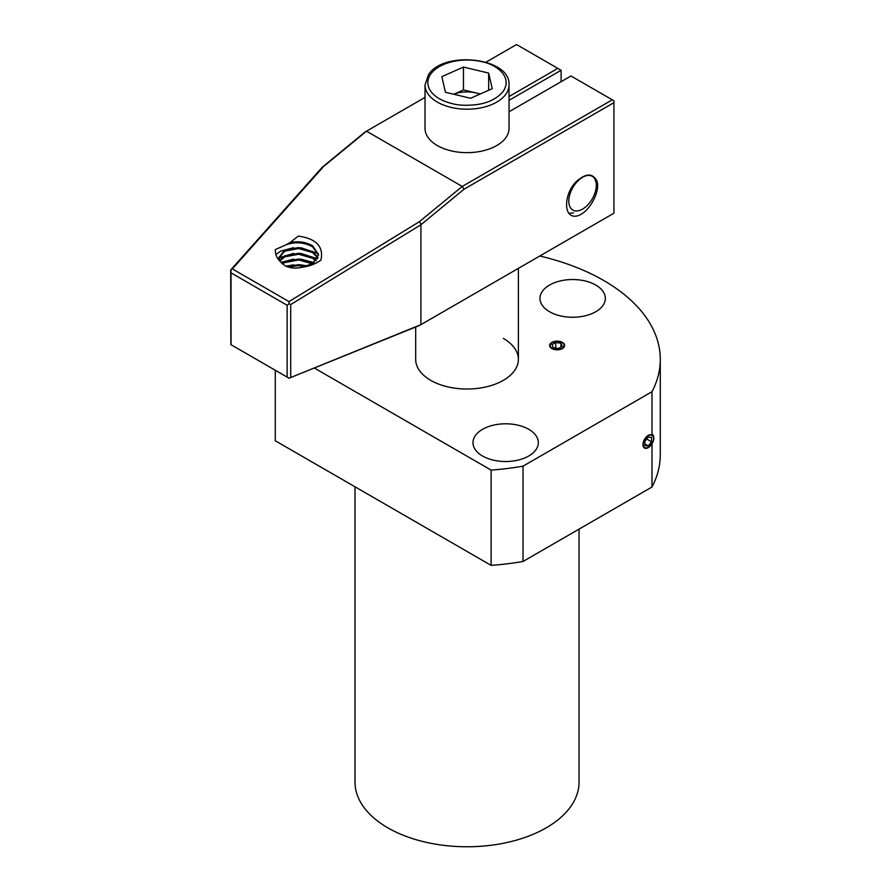 <?xml version="1.0" encoding="UTF-8"?>
<svg xmlns="http://www.w3.org/2000/svg" width="891" height="891" viewBox="0 0 891 891"><rect width="100%" height="100%" fill="white"/><g stroke="black" fill="none" stroke-linecap="round" stroke-linejoin="round"><path stroke-width="1.34" d="M275.274 370.255L275.274 440.767L491.108 565.373L491.108 470.092A193.258 111.575 0 0 0 523.028 466.171L652 391.706L652 435.621A7.005 4.043 120 0 0 651.755 435.454A7.005 4.043 120 0 0 648.247 435.799A7.005 4.043 120 0 0 643.67 441.969A7.005 4.043 120 0 0 644.75 447.583A7.005 4.043 120 0 0 648.247 447.237A7.005 4.043 120 0 0 652 443.083L652 486.998A193.258 111.575 0 0 0 660.287 454.666L660.287 359.385A193.258 111.575 0 0 0 539.779 256.007M562.098 342.612A7.005 4.043 0 0 0 554.469 341.732A7.005 4.043 0 0 0 550.148 345.474A7.005 4.043 0 0 0 552.197 348.325A7.005 4.043 0 0 0 559.826 349.205A7.005 4.043 0 0 0 564.148 345.474A7.005 4.043 0 0 0 562.098 342.612M528.753 429.317A32.677 18.867 0 0 0 493.146 425.23A32.677 18.867 0 0 0 472.976 442.66A32.677 18.867 0 0 0 482.543 456.003A32.677 18.867 0 0 0 518.161 460.09A32.677 18.867 0 0 0 538.331 442.66A32.677 18.867 0 0 0 528.753 429.317M595.767 285.053A32.677 18.867 0 0 0 560.149 280.966A32.677 18.867 0 0 0 539.979 298.396A32.677 18.867 0 0 0 549.558 311.739A32.677 18.867 0 0 0 585.164 315.826A32.677 18.867 0 0 0 605.334 298.396A32.677 18.867 0 0 0 595.767 285.053M415.685 327.019L415.685 359.385A51.344 29.648 0 0 0 430.721 380.346A51.344 29.648 0 0 0 486.686 386.772A51.344 29.648 0 0 0 518.384 359.385A51.344 29.648 0 0 0 503.337 338.413M579.061 529.109L579.061 782.075A112.032 64.687 180 0 1 509.908 841.839A112.032 64.687 180 0 1 387.808 827.817A112.032 64.687 180 0 1 354.997 782.075L354.997 486.798M491.108 565.373A193.258 111.575 0 0 0 523.028 561.464L523.028 466.171M314.289 368.005L491.108 470.092M652 391.706A193.258 111.575 0 0 0 660.287 359.385M523.028 561.464L652 486.998M302.082 267.255C309.222 266.353 315.503 263.97 320.938 260.116C323.856 246.64 316.316 238.643 298.296 236.115L290.065 242.541C298.44 240.882 305.992 241.996 312.719 245.883L318.533 254.692L312.719 263.502L302.082 267.255C295.389 268.759 289.575 268.18 284.663 265.529L280.442 261.687L278.85 257.555L284.663 250.171L298.685 247.531L312.719 251.596L317.987 257.555M317.775 258.056L312.719 252.599L298.685 248.533L284.663 251.173L278.872 258.056M315.86 260.918L312.719 258.323L298.685 254.247L284.663 256.886L279.885 260.918M279.596 260.406L284.663 255.884L298.685 253.244L312.719 257.31L316.294 260.406M312.296 263.769L298.685 259.972L284.663 262.611L282.458 263.97M281.868 263.424L284.663 261.598L298.685 258.958L313.075 263.268M305.234 266.632L298.685 265.685L287.949 266.988M286.557 266.465L298.685 264.683L307.005 266.131M318.51 255.194L312.719 246.885C304.221 242.274 295.366 241.561 286.134 244.769L275.308 249.558C275.13 254.202 276.845 258.245 280.442 261.687M596.023 182.098L594.208 177.443A19.836 11.449 120 0 0 592.482 176.017A19.836 11.449 120 0 0 582.558 176.997A19.836 11.449 120 0 0 580.42 178.423C564.593 188.034 561.553 217.226 575.408 216.19C589.241 215.254 604.621 185.139 594.208 177.443M612.273 99.814L462.229 186.442L419.394 221.681L289.007 301.603L232.373 268.904L323.678 166.417L366.513 131.177L462.229 186.442L464.055 189.193L420.908 224.766L420.908 324.647L289.052 378.207L419.405 325.516L613.921 213.205L613.921 100.772L571.008 75.991L509.039 111.765M288.918 378.129L230.869 344.617L230.713 269.951L232.373 268.904M509.039 100.338L561.107 70.278L561.107 81.716M307.551 265.952L300.779 264.839M293.518 264.839L285.944 266.197M314.066 262.555L300.779 259.114M293.518 259.125L280.966 262.411M317.441 258.746L300.779 253.4M293.518 253.4L278.883 257.889M278.85 257.911L277.814 258.635M318.232 253.59L300.779 247.687M293.518 247.687L280.587 251.173L275.932 254.57M290.065 242.541L286.134 244.769M573.492 212.871L569.238 213.328M464.055 189.193L613.921 102.677M290.7 377.283L290.7 304.577L420.908 224.766M231.025 344.706L231.025 272.858L287.136 305.257L287.136 377.105M425.018 97.397L365.032 132.024L322.23 167.241L230.713 269.951M561.107 70.278L557.811 68.373L509.039 96.529M557.811 68.373L516.546 44.55L485.974 62.203M421.254 224.421L419.394 221.681M290.7 304.577L289.074 303.775L289.007 301.603M287.136 305.257L289.074 303.775M231.025 272.858L230.847 270.151M322.23 167.241L323.678 166.417M562.455 348.537A7.518 4.344 180 0 1 551.83 348.537A7.518 4.344 180 0 1 551.83 342.4A7.518 4.344 180 0 1 562.455 342.4A7.518 4.344 180 0 1 562.455 348.537M553.333 347.668L551.941 344.661L555.75 342.467L560.951 343.269L562.355 346.276L558.546 348.47L553.333 347.668M555.75 348.047L555.75 342.467M560.951 347.078L560.951 343.269M652 434.062A8.342 4.811 -60 0 1 653.805 437.915A8.342 4.811 -60 0 1 652 443.863M642.934 444.587A7.518 4.344 -60 0 1 648.247 435.387A7.518 4.344 -60 0 1 653.56 438.45A7.518 4.344 -60 0 1 648.247 447.65A7.518 4.344 -60 0 1 642.934 444.587M648.247 437.113L651.555 437.414L651.555 441.813L648.247 445.923L644.95 445.623L644.95 441.223L648.247 437.113M646.721 439.018L651.555 441.813M644.95 444.019L648.247 445.923M586.167 175.772A19.479 11.249 -60 0 1 596.335 185.25A19.479 11.249 -60 0 1 582.558 209.095A19.479 11.249 -60 0 1 578.961 210.621A19.479 11.249 -60 0 1 569.271 196.711A19.479 11.249 -60 0 1 586.167 175.772M425.018 128.404A42.011 24.257 0 0 0 450.969 150.813A42.011 24.257 0 0 0 509.039 128.404L509.039 84.946A42.011 24.257 180 0 1 505.854 94.223A42.011 24.257 180 0 1 450.969 107.366A42.011 24.257 180 0 1 425.018 84.946L425.018 128.404M482.02 61.746C493.837 63.796 513.506 75.412 503.27 91.316C497.189 98.567 488.368 103 476.774 104.592C466.539 105.739 458.297 105.405 452.038 103.579A39.215 22.643 180 0 1 430.799 74.009A39.215 22.643 180 0 1 482.02 61.746M488.658 73.073L492.222 88.677L470.604 98.266L445.411 92.252L441.836 76.648L463.465 67.059L488.658 73.073L488.658 90.258M480.327 93.956L463.465 89.924L463.465 67.059M453.742 94.246L463.465 89.924M479.948 94.123A23.611 13.632 0 0 0 476.061 92.942A23.611 13.632 0 0 0 453.786 94.246M278.85 257.555L278.85 258.557M518.384 268.369L518.384 359.385M425.018 84.946L428.526 74.666C443.829 50.252 510.755 57.503 509.039 84.946"/></g></svg>
